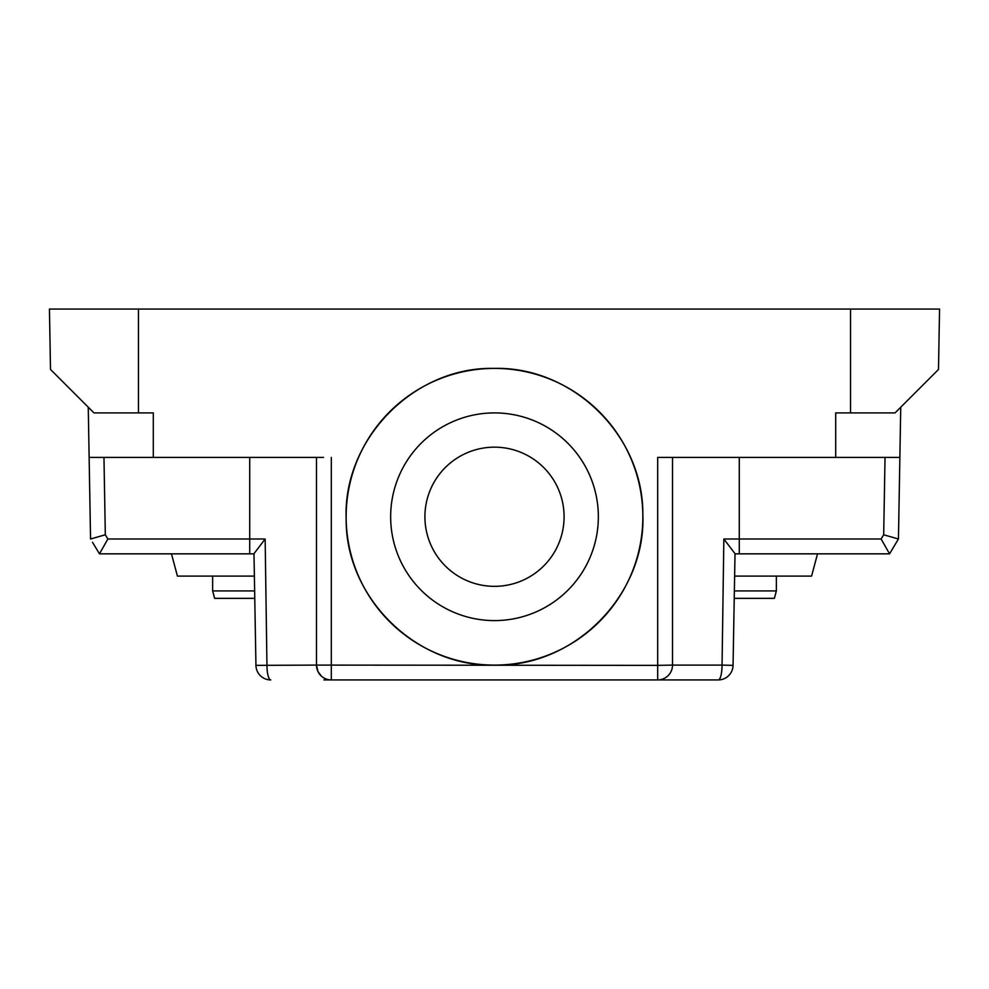 <?xml version="1.0" encoding="UTF-8"?>
<svg xmlns="http://www.w3.org/2000/svg" width="989" height="989" viewBox="0 0 989 989"><rect width="100%" height="100%" fill="white"/><g stroke="black" fill="none" stroke-linecap="round" stroke-linejoin="round"><path stroke-width="1.48" d="M270.776 679.938A14.835 14.835 0 0 1 255.941 665.362A14.835 14.835 0 0 0 270.776 679.938A14.835 3.832 90 0 1 266.943 665.103L265.151 539.005L253.988 553.679L255.941 665.362L316.48 665.103L316.48 457.413L316.48 665.103A14.835 14.835 0 0 0 331.315 679.938L718.224 679.938L657.685 679.938L657.685 665.362L316.48 665.103A14.835 14.835 0 0 0 331.315 679.938L323.898 679.938M665.103 679.938L657.685 679.938A14.835 14.835 0 0 0 672.52 665.103L672.52 457.413L657.685 457.413L835.705 457.413L835.705 412.908L850.54 412.908L850.54 309.062L49.45 309.062L50.501 369.453L56.657 375.61M897.369 410.583L900.744 407.208L898.445 539.005L889.531 553.84L898.445 539.005L889.531 553.84L898.445 539.005L889.531 553.84L735 553.84L739.278 553.84L739.278 539.005L723.849 539.005L735.012 553.679L733.059 665.362A14.835 14.835 0 0 1 718.224 679.938L718.224 679.938A14.835 14.835 0 0 0 733.059 665.362L722.057 665.103A14.835 3.832 90 0 1 718.224 679.938M265.151 539.005L249.723 539.005L249.723 553.84L254 553.84L99.469 553.84L92.533 542.318M898.556 533.071L898.964 509.335M898.544 533.232L898.704 524.17M70.367 389.32L93.955 412.908L138.46 412.908L138.46 309.062M249.723 457.413L249.723 539.005L107.863 539.005L99.469 553.84M889.531 553.84L881.137 539.005L739.278 539.005L739.278 457.413M323.539 457.413L153.295 457.413L153.295 412.908L138.46 412.908M494.5 665.103C416.184 667.056 345.594 597.715 346.175 519.386C342.627 439.215 414.255 366.276 494.5 368.403C572.816 366.449 643.406 435.79 642.825 514.119C646.373 594.29 574.745 667.229 494.5 665.103A148.35 148.35 0 0 1 346.15 516.753A148.35 148.35 0 0 1 494.5 368.403A148.35 148.35 0 0 1 642.85 516.753A148.35 148.35 0 0 1 494.5 665.103M723.849 539.005L722.057 665.103L672.52 665.103A14.835 14.835 0 0 1 657.685 679.938M898.445 539.005L883.684 534.777L881.137 539.005M900.744 407.208L895.045 412.908L850.54 412.908M938.499 369.453L939.55 309.062L938.499 369.453L895.045 412.908M939.55 309.062L850.54 309.062M103.969 457.413L105.316 534.777L90.555 539.005L88.256 407.208L93.955 412.908L50.501 369.453M153.295 457.413L89.121 457.413M899.879 457.413L835.705 457.413M494.5 412.908A103.845 103.845 0 0 1 598.345 516.753A103.845 103.845 0 0 1 494.5 620.598A103.845 103.845 0 0 1 390.655 516.753A103.845 103.845 0 0 1 494.5 412.908M494.5 586.341A69.589 69.589 0 0 0 564.089 516.753A69.589 69.589 0 0 0 494.5 447.164A69.589 69.589 0 0 0 424.911 516.753A69.589 69.589 0 0 0 494.5 586.341M254.643 590.928L212.635 590.928L212.635 576.093M212.635 590.928L214.625 598.345L254.766 598.345M776.365 576.093L776.365 590.928L734.357 590.928M734.234 598.345L774.375 598.345L776.365 590.928M171.468 553.84L177.427 576.093L254.383 576.093M734.617 576.093L811.573 576.093L817.532 553.84M331.315 457.413L331.315 679.938M672.52 665.103L657.685 665.362L657.685 457.413M105.316 534.777L107.863 539.005M883.684 534.777L885.031 457.413M316.48 665.103L317.988 671.63L321.413 676.155M323.836 677.91L325.888 678.911"/></g></svg>
